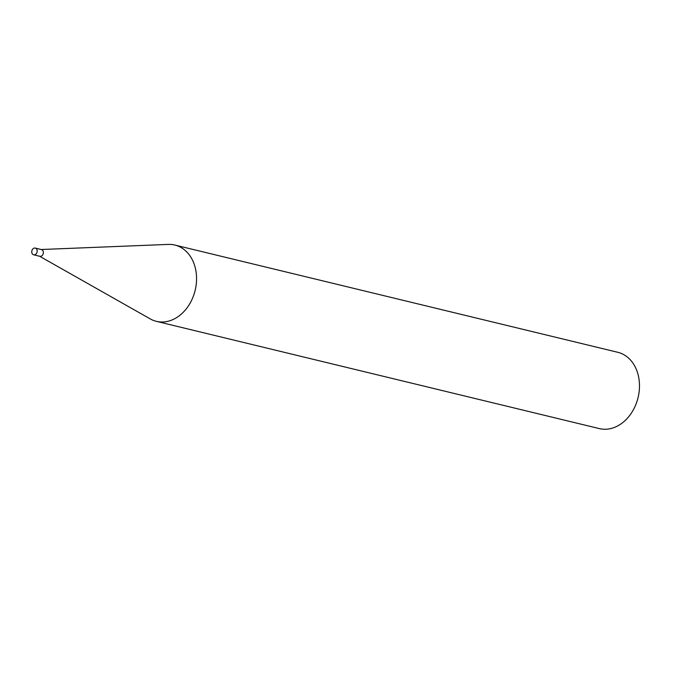 <?xml version="1.0" encoding="UTF-8"?>
<svg xmlns="http://www.w3.org/2000/svg" width="673" height="673" viewBox="0 0 673 673"><rect width="100%" height="100%" fill="white"/><g stroke="black" fill="none" stroke-linecap="round" stroke-linejoin="round"><path stroke-width="1.01" d="M33.65 254.798L39.833 256.295A3.449 2.667 -76.4 0 0 40.96 256.262A3.449 2.667 -76.4 0 0 43.358 252.855A3.449 2.667 -76.4 0 0 41.457 249.582L35.274 248.085A3.449 2.667 -76.4 0 0 34.146 248.127A3.449 2.667 -76.4 0 0 31.757 251.525A3.449 2.667 -76.4 0 0 33.65 254.798A3.449 2.667 -76.4 0 0 34.777 254.764A3.449 2.667 -76.4 0 0 37.166 251.357A3.449 2.667 -76.4 0 0 35.274 248.085M39.556 256.228L150.256 318.909A39.253 30.369 -76.4 0 0 156.397 321.349A39.253 30.369 -76.4 0 0 169.201 320.962A39.253 30.369 -76.4 0 0 196.423 282.265A39.253 30.369 -76.4 0 0 174.871 245.056A39.253 30.369 -76.4 0 0 168.292 244.408L41.179 249.515M156.397 321.349L599.315 428.592A39.253 30.369 -76.4 0 0 612.127 428.196A39.253 30.369 -76.4 0 0 639.35 389.499A39.253 30.369 -76.4 0 0 617.789 352.299L174.871 245.056"/></g></svg>
